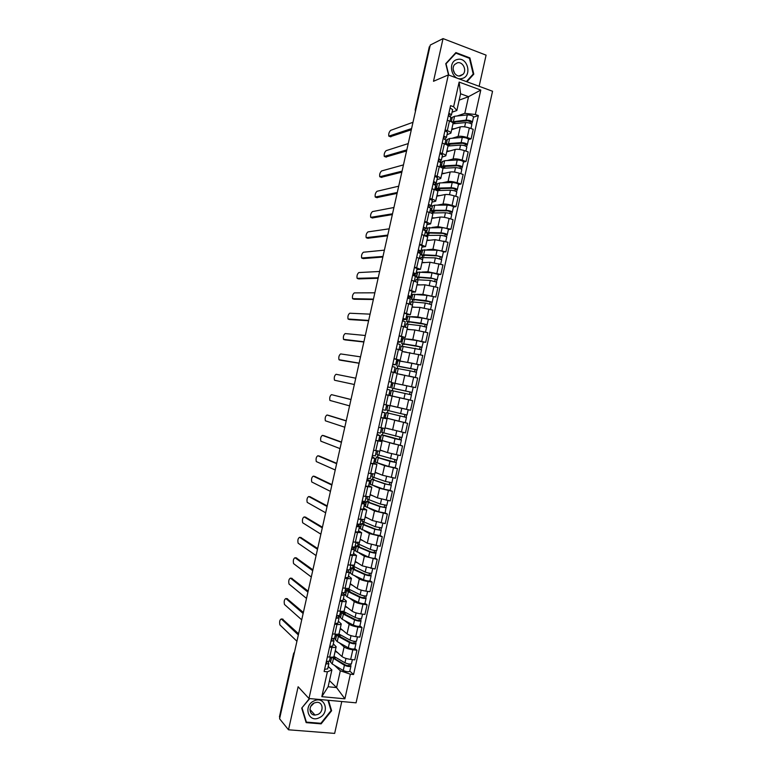 <?xml version="1.0" encoding="UTF-8"?>
<svg xmlns="http://www.w3.org/2000/svg" width="772" height="772" viewBox="0 0 772 772"><rect width="100%" height="100%" fill="white"/><g stroke="black" fill="none" stroke-linecap="round" stroke-linejoin="round"><path stroke-width="1.16" d="M479.132 86.29L486.09 55.14L443.041 38.6L430.265 45.046L279.589 718.78L288.506 729.791L334.652 733.4L341.774 701.516M308.974 698.515L356.066 702.829L492.555 91.25L448.339 74.923L308.974 698.515L298.127 686.762L288.506 729.791M443.041 38.6L433.497 81.282L448.339 74.923M429.29 46.822L415.519 110.975M279.86 717.574L279.454 716.812M335.309 650.584L341.967 656.528C343.839 657.898 346.744 658.863 350.671 659.413L354.782 659.857L356.925 650.246L352.823 649.783C348.896 649.213 345.991 648.268 344.119 646.926L339.342 642.806M333.282 643.829L336.167 646.743C335.945 647.438 334.508 647.66 331.854 647.399L329.683 657.107C332.346 657.358 333.784 657.126 334.015 656.403L336.148 646.82M329.683 657.107L327.386 656.856M354.859 648.499L356.925 650.246M331.854 647.399L329.567 647.139M335.617 639.583L334.411 638.541M340.298 628.273L347.033 633.841C348.925 635.134 351.829 636.07 355.747 636.649L359.858 637.141L362 627.53L357.899 627.018C353.981 626.43 351.077 625.503 349.185 624.249L344.322 620.37M332.529 633.88L334.816 634.15C337.47 634.43 338.898 634.237 339.111 633.58L341.253 623.998M359.906 625.889L362 627.53M338.339 621.209L341.263 623.921C341.06 624.558 339.632 624.731 336.988 624.432L334.701 624.152M340.577 617.378L338.705 615.882M345.277 605.972L352.1 611.163C354.01 612.379 356.915 613.286 360.833 613.894L364.924 614.425L367.076 604.814L362.985 604.264C359.067 603.646 356.162 602.749 354.242 601.571L349.291 597.933M337.663 610.893L339.941 611.192C342.585 611.501 344.013 611.356 344.206 610.768L346.348 601.176M364.953 603.289L367.076 604.814M343.395 598.589L346.367 601.108C346.174 601.678 344.756 601.803 342.112 601.484L339.834 601.176M345.538 595.173L343.395 593.6M350.256 583.671L357.166 588.496C359.086 589.625 362 590.512 365.909 591.14L370 591.709L372.143 582.107L368.061 581.519C364.152 580.872 361.238 580.004 359.308 578.904L354.252 575.507M342.787 587.926L345.074 588.245C347.709 588.582 349.118 588.486 349.301 587.955L351.443 578.363M370 580.689L372.143 582.107M348.442 575.98L351.453 578.305C351.279 578.807 349.87 578.884 347.236 578.537L344.959 578.209M350.498 572.978L349.079 572.033M355.236 561.379L362.232 565.828L375.067 569.003L377.209 559.401L364.365 556.245L359.202 553.08M347.921 564.959L354.396 565.152L356.539 555.56M375.047 558.098L377.209 559.401M353.055 547.57L354.213 547.744M353.489 553.379L356.548 555.512L350.092 555.251M355.448 550.793L354.232 550.05M360.215 539.097L367.289 543.17L380.133 546.306L382.275 536.704L369.431 533.587L364.123 530.663M353.055 542.002L359.491 542.359L361.634 532.757M380.085 535.517L382.275 536.704M358.536 530.789L361.643 532.719L355.216 532.294M360.408 528.608L359.173 527.932M365.195 516.815L372.345 520.521L385.199 523.619L387.341 514.017L374.488 510.939L369.016 508.237M358.179 519.054L364.577 519.566L366.729 509.964M385.132 512.946L387.341 514.017M363.583 508.198L366.729 509.925L360.35 509.346M365.359 506.432L364.114 505.824M370.174 494.543L377.402 497.872L390.265 500.932L392.408 491.339L379.544 488.3L373.851 485.81M363.303 496.106L369.672 496.782L371.815 487.18M390.169 490.374L392.408 491.339M368.63 485.617L371.824 487.151L365.474 486.408M373.976 480.03L374.082 479.528L371.438 479.209L370.299 484.333L369.055 483.716M375.144 472.271L382.458 475.234L395.322 478.254L397.464 468.662L384.601 465.661L378.579 463.364M368.427 473.168L374.758 474.008L376.9 464.397M395.206 467.813L397.464 468.662M373.677 463.036L376.91 464.377L370.599 463.47M375.269 462.1L373.995 461.617M380.113 450.018L387.515 452.604L400.388 455.586L402.53 445.994L383.028 440.86M373.552 450.24L379.843 451.244L381.995 441.623M400.214 445.241L402.53 445.994M378.714 440.465L381.995 441.603L375.723 440.542M383.916 435.514L381.358 434.819L380.22 439.943L378.927 439.519M386.926 428.306L405.445 432.918L407.587 423.326L383.867 417.43M378.676 427.321L384.929 428.479L387.081 418.858L380.847 417.623M404.962 422.612L407.587 423.326M383.935 417.121L384.485 417.237M383.761 417.903L387.081 418.849M390.053 405.512L410.511 410.26L412.644 400.678L385.961 394.704M383.8 404.403L390.014 405.725L392.166 396.094M391.645 382.613L415.568 387.612L417.7 378.029L399.925 374.343M388.914 381.493L391.703 382.333M391.587 382.854L392.909 383.105L391.597 382.806M412.287 386.975L415.568 387.612M395.09 382.97L397.242 373.349L391.086 371.795M400.417 361.093L420.624 364.963L422.757 355.381L403.283 351.771M396.576 360.543L397.937 360.736M394.029 358.584L400.176 360.225L396.74 359.791M396.538 361.074L397.792 361.248M418.173 364.606L420.624 364.963M400.176 360.215L402.328 350.604L396.2 348.896M406.207 338.927L412.769 339.545L425.671 342.324L427.813 332.742L414.902 329.982L407.056 329.403M401.508 338.483L416.928 340.548L423.268 342.102L421.232 349.6M399.153 335.685L405.252 337.489L401.778 337.248M423.278 342.092L425.671 342.324M405.261 337.47L407.404 327.868L401.315 326.006M411.544 316.655L417.816 316.954L430.728 319.685L432.86 310.112L419.949 307.391L412.026 307.179M406.429 316.423L421.975 317.958L430.728 319.685M404.267 312.795L410.328 314.764L406.815 314.715M410.337 314.735L412.48 305.143L406.429 303.116M416.735 294.364L422.853 294.364L435.775 297.066L437.917 287.493L424.986 284.81L416.986 284.964M411.36 294.364L412.74 294.364M409.372 289.915L415.404 292.038L411.843 292.183M412.75 294.315L427.012 295.367L435.775 297.066M415.413 291.999L417.555 282.427L411.544 280.236M421.85 272.062L427.9 271.783L440.831 274.446L442.964 264.873L430.033 262.229L421.946 262.76M416.282 272.323L417.681 272.255M414.487 267.035L420.479 269.322L416.88 269.669M438.351 274.543L440.831 274.446M420.489 269.274L422.631 259.71L416.648 257.356M426.926 249.761L432.938 249.211L445.878 251.826L448.011 242.263L435.07 239.658L426.906 240.555M421.203 250.282L422.612 250.157M419.601 244.164L425.555 246.606L421.908 247.146M420.248 252.232L419.418 251.99M443.379 252.039L445.878 251.826M425.565 246.558L427.698 237.004L421.763 234.485M431.973 227.45L437.985 226.64L450.925 229.226L453.058 219.663L449.13 218.457C445.328 217.376 442.327 216.922 440.117 217.096L431.866 218.36M426.134 228.242L427.553 228.058M424.706 221.294L430.631 223.899L426.935 224.642M448.407 229.545L450.925 229.226M430.641 223.851L432.774 214.298C432.822 213.767 431.587 213.101 429.058 212.3L426.868 211.625M437.01 205.159L443.022 204.078C445.241 203.866 448.243 204.3 452.045 205.391L455.972 206.626L458.105 197.063L454.177 195.818C450.385 194.708 447.374 194.283 445.154 194.534L436.817 196.175M430.226 206.365L432.484 205.96M429.811 198.443L432.002 199.128C434.53 199.948 435.755 200.643 435.697 201.202L431.963 202.139M453.425 207.05L455.972 206.626M435.707 201.145L437.84 191.61C437.907 191.012 436.682 190.298 434.163 189.468L431.973 188.773M442.028 182.858L448.059 181.526C450.298 181.227 453.309 181.642 457.092 182.761L461.009 184.025L463.152 174.472L459.234 173.189C455.451 172.06 452.431 171.654 450.192 171.982L441.777 173.989M434.607 184.498L437.425 183.871M434.916 175.591L437.106 176.296C439.625 177.145 440.841 177.888 440.764 178.515L436.991 179.644M458.443 184.566L461.009 184.025M440.783 178.448L442.906 168.914C442.993 168.257 441.777 167.495 439.268 166.636L437.077 165.922M447.046 160.566L453.096 158.984C455.345 158.598 458.365 158.984 462.148 160.132L466.056 161.445L468.189 151.891L464.281 150.569C460.508 149.401 457.487 149.035 455.219 149.44L446.727 151.814M440.6 162.255L442.356 161.792M440.021 152.74L442.202 153.474C444.711 154.352 445.927 155.133 445.83 155.828L442.009 157.15M463.461 162.091L466.056 161.445M445.849 155.751L447.982 146.236C448.078 145.512 446.872 144.711 444.363 143.814L442.182 143.081M452.054 138.275L458.124 136.441C460.401 135.978 463.422 136.345 467.195 137.512L471.094 138.863L473.226 129.31L469.337 127.949C465.564 126.762 462.534 126.415 460.257 126.907L451.688 129.648M445.811 140.166L447.287 139.722M445.126 129.908L447.306 130.651C449.806 131.558 451.002 132.398 450.896 133.151L447.036 134.675M468.479 139.626L471.094 138.863M450.916 133.064L453.039 123.559C453.154 122.777 451.958 121.918 449.458 121.001L447.287 120.249M329.49 680.634L336.573 687.582L340.327 670.8L334.353 665.242M330.648 661.797L329.509 660.736M328.225 666.458L331.883 669.922L328.119 686.762L336.573 687.582L344.881 698.814L321.827 696.672L327.376 671.814L331.883 669.922M459.157 100.157L468.546 96.674L460.585 93.779L456.85 110.502L453.618 106.748L450.549 105.658L324.124 671.486L327.376 671.814M453.618 106.748L459.128 82.083L480.792 90.054L475.34 114.488L464.821 113.33L468.546 96.674L480.792 90.054M340.327 670.8L350.372 674.197L353.557 674.525L478.341 115.559L475.34 114.488M350.372 674.197L344.881 698.814M309.427 698.554L301.707 708.127L306.156 722.631L321.133 723.856L331.622 710.742L328.476 700.301M466.896 81.774L473.786 74.151L469.887 57.9L455.895 52.583L445.753 63.671L448.522 74.981M450.723 118.164L452.218 117.653M457.053 115.993L464.821 113.33M456.85 110.502L452.054 112.201M349.812 671.119L353.557 674.525M473.497 117.161L478.341 115.559M348.056 588.862L347.854 589.76M353.045 566.542L352.804 567.623M358.025 544.231L357.745 545.486M363.004 521.93L362.686 523.358M367.993 499.629L367.636 501.24M372.972 477.347L372.577 479.123M377.942 455.055L377.508 457.005M382.922 432.783L382.449 434.906M387.901 410.511L387.39 412.808M392.861 388.306L392.33 390.671M390.13 395.573L410.328 400.079L411.486 394.878L391.269 390.458L390.13 395.573L408.446 399.664L391.172 395.872M397.792 366.217L397.3 368.408M402.723 344.138L402.28 346.155M407.655 322.069L407.249 323.912M412.586 299.999L412.209 301.669M417.517 277.939L417.179 279.435M422.438 255.889L422.149 257.211M427.37 233.839L427.109 234.987M432.291 211.798L432.069 212.773M437.193 189.844L437.039 190.559M321.827 696.672L328.119 686.762M460.585 93.779L459.128 82.083M330.86 709.941L331.622 710.742M320.612 723.277L321.133 723.856M469.193 58.209L469.887 57.9M472.734 74.575L473.786 74.151M329.383 661.093L326.344 661.546M282.436 619.096L298.6 633.802M326.903 663.38L325.9 663.505M326.932 663.235L326.392 661.546M328.206 661.691L328.843 663.717L325.784 664.045M327.646 668.861L324.607 669.334M298.339 634.941L281.336 618.961C279.744 619.704 279.271 621.682 279.918 624.905L296.93 641.262M334.141 658.352L334.488 656.779L333.572 657.435L334.874 658.844L345.924 665.271L350.932 666.101C349.706 666.844 347.535 666.564 344.418 665.252L343.25 670.492C346.367 671.814 348.539 672.094 349.764 671.331L350.922 666.149M334.488 656.779L333.948 656.576M331.719 657.213L344.418 665.252M330.599 662.058L332.221 663.988L343.25 670.492M334.971 658.902L335.347 657.213M349.243 664.026L348.838 665.84M334.006 656.441L344.968 662.781C348.085 664.084 350.256 664.374 351.482 663.64L352.389 659.597M335.154 651.279L337.731 652.745M351.038 663.978L350.671 665.638M330.271 657.319L331.42 658.371M334.43 657.04L335.193 657.126M334.479 638.261L331.468 638.618M287.049 598.696L303.367 612.476M332.008 640.528L331.014 640.625M332.037 640.393L331.439 638.753M333.195 638.782L333.948 640.876L330.908 641.117M332.751 646.019L329.721 646.405M303.135 613.518L285.91 598.541C284.308 599.323 283.835 601.292 284.472 604.466L301.717 619.839M339.583 615.438L336.582 615.699M291.652 578.296L308.134 591.149M337.113 617.677L336.129 617.754M337.132 617.561L336.505 616.056M338.155 615.882L339.043 618.034L336.032 618.198M337.846 623.187L334.845 623.486M307.922 592.095L290.475 578.131C288.882 578.942 288.39 580.911 289.017 584.037L306.513 598.416M319.212 717.748C330.31 713.029 325.012 695.418 314.088 700.889C302.865 705.598 308.317 723.345 319.212 717.748M317.823 714.457C323.95 711.929 323.246 701.98 316.954 702.327L314.32 702.925C308.26 705.396 308.819 715.248 315.005 715.075L317.823 714.457M310.73 706.419L314.117 703.031M301.91 707.866L309.726 698.583M327.946 700.252L331.063 710.597L320.901 723.296L306.387 722.109L302.084 708.059M305.78 721.405L306.387 722.109M462.023 78.493C472.493 76.409 467.736 56.559 457.41 59.463C446.824 61.509 451.726 81.543 462.023 78.493M460.498 75.83L463.007 74.344C467.205 70.281 462.775 61.21 457.352 62.831L454.766 64.394C450.626 68.515 455.142 77.489 460.498 75.83M454.669 73.465L453.174 69.519M445.83 63.999L455.885 53.152L469.444 58.305L473.217 74.044L466.394 81.591M454.988 53.567L455.885 53.152M448.802 75.087L446.062 63.893M339.12 636.032L339.448 634.603L338.541 635.182L339.863 636.504L350.98 642.603L355.988 643.462C354.782 644.128 352.611 643.829 349.484 642.565L348.317 647.804C351.443 649.078 353.615 649.368 354.821 648.692L355.979 643.51M339.448 634.603L338.223 634.159M337.103 634.275L336.688 634.777L338.368 636.456L349.484 642.565M335.559 639.814L337.219 641.619L348.317 647.804M339.96 636.562L340.259 635.231L338.773 633.976M354.309 641.32L353.894 643.182M338.802 633.957L350.034 640.094C353.171 641.349 355.332 641.648 356.539 641.001L357.465 636.852M340.153 628.91L342.768 630.319M356.104 641.31L355.718 643.037M335.154 635.452L336.322 636.437M339.333 635.115L340.259 635.231M340.539 611.376L343.704 612.186M344.109 613.73L344.399 612.428L343.511 612.939L344.852 614.174L356.046 619.955L361.035 620.833C359.848 621.412 357.687 621.093 354.551 619.887L353.383 625.117C356.519 626.343 358.681 626.652 359.877 626.053L361.035 620.871M344.399 612.428L342.797 611.878L341.658 612.534L343.366 614.107L354.551 619.887M340.529 617.581L342.208 619.26L353.383 625.117M344.949 614.222L345.152 613.315L344.341 612.678M359.385 618.613L358.951 620.534M343.241 611.289L355.101 617.417C358.237 618.623 360.408 618.941 361.585 618.372L362.541 614.116M345.152 606.551L347.815 607.902M361.161 618.642L360.765 620.437M340.037 613.586L341.214 614.512M344.225 613.2L345.152 613.315M341.62 612.688L340.452 611.762M344.679 592.616L341.707 592.78M296.265 557.905L312.901 569.832M342.218 594.836L341.234 594.884M342.237 594.739L341.581 593.359M343.086 592.973L344.148 595.202L341.147 595.28M342.951 600.365L339.969 600.568M312.708 570.682L295.039 557.722C293.447 558.571 292.955 560.53 293.572 563.608L311.299 576.993M349.774 569.804L346.821 569.881M300.868 537.515L317.668 548.525M347.313 572.004L346.348 572.023M347.332 571.917L346.647 570.672M347.96 570.054L349.243 572.38L346.261 572.37M348.047 577.553L345.084 577.659M317.504 549.268L299.613 537.322C298.011 538.2 297.51 540.159 298.117 543.189L316.086 555.579M354.869 546.991L351.935 546.981M305.471 517.134L322.435 527.218M352.418 549.182L351.453 549.172M352.437 549.104L351.714 547.995M352.765 547.116L354.348 549.558L351.385 549.471M353.142 554.74L350.198 554.759M322.291 527.865L304.178 516.922C302.576 517.838 302.074 519.788 302.663 522.769L320.872 534.176M345.412 589.557L347.275 589.818M349.089 591.429L349.349 590.262L348.481 590.705L349.841 591.844L361.103 597.306L366.092 598.213C364.924 598.705 362.763 598.377 359.607 597.21L358.44 602.44C361.595 603.617 363.757 603.945 364.924 603.434L366.082 598.242M349.349 590.262L347.747 589.731L346.628 590.3L348.355 591.748L359.607 597.21M345.499 595.347L347.207 596.91L358.44 602.44M349.938 591.892L349.224 590.821M364.452 595.916L364.008 597.895M347.497 588.447L360.157 594.739C363.313 595.897 365.474 596.235 366.642 595.743L367.617 591.381M350.141 584.201L352.862 585.494M366.227 595.974L365.803 597.846M344.92 591.728L346.117 592.597M349.118 591.284L350.044 591.41M346.522 590.763L345.335 589.904M350.285 567.748L351.636 567.951M354.068 569.138L354.3 568.105L353.441 568.481L354.821 569.524L366.16 574.658L371.139 575.594C369.991 576.008 367.839 575.651 364.673 574.542L363.506 579.772C366.661 580.901 368.823 581.239 369.971 580.805L371.139 575.622M354.3 568.105L352.688 567.584L351.588 568.067L353.354 569.408L364.673 574.542M350.459 573.133L352.196 574.561L363.506 579.772M354.927 569.572L354.107 568.964M369.518 573.22L369.064 575.265M352.148 565.577L365.224 572.071C368.389 573.181 370.541 573.528 371.689 573.123L372.693 568.655M355.13 561.852L357.928 563.087M371.284 573.326L370.849 575.256M350.806 565.384L349.803 569.89L351.009 570.682M351.414 568.848L350.208 568.057M354.145 547.251L355.902 548.767M355.149 545.939L356.49 546.151M359.048 546.846L359.25 545.949L358.411 546.258L359.81 547.213L371.207 552.028L375.887 552.675L375.028 558.195C373.889 558.542 371.737 558.185 368.562 557.114L355.429 550.909M359.25 545.949L356.558 545.843L358.343 547.068L369.73 551.883C372.905 552.945 375.057 553.312 376.186 552.974M374.584 550.542L374.111 552.636M357.108 543.363L370.28 549.413C373.455 550.475 375.607 550.841 376.736 550.513L377.759 545.929M360.128 539.512L362.994 540.699M376.34 550.677L375.887 552.675M356.307 546.943L355.091 546.209M359.964 524.198L357.06 524.091M310.083 496.763L327.193 505.921M357.513 526.359L356.558 526.321M357.532 526.292L356.78 525.317M357.455 524.159L359.443 526.745L356.5 526.581M358.237 531.937L355.313 531.86M327.077 506.471L308.732 496.531C307.14 497.486 306.629 499.426 307.198 502.369L325.659 512.782M359.25 524.391L358.922 525.848L360.794 526.871M360.022 524.14L361.354 524.362M364.027 524.574L364.191 523.802L363.371 524.043L364.789 524.902L376.263 529.399L381.233 530.374L374.796 529.225L373.629 534.456L380.075 535.585L381.233 530.393M364.191 523.802L361.518 523.628L363.332 524.728L374.796 529.225M360.389 528.704L373.629 534.456M379.65 527.865L379.168 530.007M362.068 521.158L375.346 526.755L381.783 527.913L382.835 523.213M365.117 517.182L368.099 518.321M381.397 528.038L380.934 530.103M361.2 525.047L359.916 524.342M365.06 501.404L362.164 501.202M314.687 476.392L331.96 484.623M362.608 503.547L361.663 503.479M362.618 503.489L361.846 502.649M362.136 501.356L364.538 503.942L361.614 503.691M363.332 509.144L360.428 508.98M331.854 485.077L313.297 476.141C311.705 477.135 311.184 479.074 311.743 481.969L330.445 491.388M366.092 503.151L364.201 502.225L363.959 503.305M364.201 502.225L366.217 502.582M368.997 502.292L369.141 501.665L368.331 501.829L369.778 502.601L381.31 506.779L385.971 507.542L385.122 512.984L378.685 511.807L365.349 506.5M369.141 501.665L366.478 501.414L368.321 502.408L379.853 506.577L386.28 507.773M384.707 505.187L384.215 507.397M367.028 498.953L380.403 504.116L386.83 505.313L387.901 500.507M370.097 494.852L373.233 495.952M386.444 505.399L385.971 507.542M364.442 504.357L365.687 504.975M370.155 478.611L367.279 478.322M319.29 456.03L336.717 463.345M367.704 480.744L366.758 480.647M367.713 480.695L366.903 479.991M367.134 478.968L369.634 481.149L366.719 480.811M368.418 486.35L365.542 486.09M336.64 463.692L317.861 455.76C316.259 456.783 315.738 458.722 316.288 461.569L335.231 469.994M370.985 481.255L369.035 480.609M369.074 480.435L371.081 480.811M374.082 479.528L373.291 479.624L374.758 480.309L386.367 484.16L391.327 485.183L390.159 490.394L383.742 489.158L370.299 484.333M371.438 479.209L384.91 483.938L391.327 485.183M389.773 482.529L389.262 484.787M371.988 476.758L385.46 481.467L391.877 482.722L392.977 477.81M375.086 472.532L378.454 473.612M391.5 482.77L391.008 484.98M369.315 482.539L370.579 483.079M375.24 455.827L372.393 455.451M323.893 435.678L341.475 442.057M372.799 457.941L371.863 457.815M372.808 457.912L371.969 457.342M372.133 456.59L374.719 458.356L371.834 457.941M373.513 463.567L370.656 463.219M341.417 442.308L322.416 435.379C320.824 436.441 320.293 438.371 320.824 441.179L340.008 448.609M374.623 458.78L375.945 459.041M378.946 457.767L396.374 462.592L389.957 461.299L388.789 466.529L395.206 467.803L396.364 462.602M379.033 457.4L376.398 457.014L378.29 457.767L389.957 461.299M375.26 462.11L388.789 466.529M394.83 459.871L394.309 462.187M380.905 450.288L380.2 450.047M376.948 454.573L396.914 460.131L398.043 455.113M380.075 450.221L383.858 451.321M396.547 460.151L396.046 462.428M374.198 460.71L375.472 461.193M375.877 459.369L374.603 458.896M380.326 433.053L377.498 432.581M328.496 415.326L346.232 420.779M377.913 435.147L376.958 434.993M377.894 435.128L377.025 434.694M377.132 434.211L379.814 435.562L376.939 435.07M379.814 435.572L378.637 440.822L375.761 440.349M346.203 420.933L326.981 415.008C325.379 416.108 324.848 418.038 325.369 420.798L344.795 427.234M386.241 404.933L384.446 404.538M385.411 410.289L382.603 409.72M350.98 399.568L331.535 394.646L350.99 399.51M382.98 412.364L384.9 412.788L382.13 411.843M383.008 412.364L382.092 412.045M383.684 418.019L380.876 417.488M331.535 394.646C329.943 395.775 329.393 397.705 329.905 400.427L349.571 405.869M387.698 386.946L388.644 387.11L387.708 386.888M387.669 387.042L390.545 387.534L387.718 386.868M391.674 382.275L388.895 381.6M354.348 384.514L334.749 380.287L354.348 384.504M385.981 394.637L388.818 395.274L385.981 394.637M389.947 390.005L387.158 389.358M355.757 378.203L336.09 374.285C334.498 375.443 333.948 377.373 334.44 380.056L334.749 380.287M392.755 364.326L393.73 364.345L392.803 364.085M392.668 364.693L395.631 364.77L392.823 364.027M396.76 359.52L394 358.748M359.105 363.255L340.828 360.283M395.032 367.25L392.263 366.517M391.153 382.005L393.315 372.316L391.086 371.786M360.534 356.847L340.645 353.923C339.053 355.13 338.493 357.05 338.976 359.694L359.125 363.139M397.802 341.697L398.815 341.581L397.898 341.292M397.667 342.343L400.716 342.006L397.918 341.185M401.836 336.775L399.095 335.916M363.853 341.996L345.335 339.931M400.108 344.505L397.368 343.675M365.31 335.492L345.2 333.572C343.608 334.807 343.048 336.727 343.511 339.342L363.901 341.784M402.859 319.087L403.901 318.836L402.984 318.498M402.656 320.004L405.802 319.261L403.023 318.353M406.921 314.04L404.2 313.085M368.611 320.747L349.841 319.589M405.194 321.76L402.463 320.843M370.087 314.146L349.755 313.229C348.162 314.503 347.593 316.423 348.047 318.99L368.678 320.438M379.486 437.01L380.808 437.28M383.973 435.273L401.411 440.011L395.013 438.679L393.845 443.9L400.243 445.222L401.411 440.021M381.358 434.819L395.013 438.679M380.22 439.943L393.845 443.9M399.886 437.213L399.356 439.586M381.899 432.388L401.961 437.55L403.1 432.426M385.054 427.91L389.831 429.164M401.594 437.541L401.073 439.876M379.071 438.901L380.355 439.316M381.445 428.277L382.738 428.663M380.76 437.492L379.477 437.077M384.35 415.24L385.672 415.519M388.885 413.261L406.448 417.44L405.29 422.651L398.902 421.271L385.17 417.758L386.318 412.634L406.448 417.44M388.914 413.165L386.318 412.634M404.943 414.574L404.403 416.996M405.551 409.17L399.867 407.886M399.761 397.792L397.619 407.365L390.043 405.57L407.288 409.556M390.593 405.647L390.053 405.522L390.574 405.705M387.949 405.31L386.859 410.221L400.62 413.589L406.998 414.979L408.166 409.778M406.651 414.931L406.111 417.343M383.945 417.092L385.238 417.449M386.318 406.468L387.621 406.796M385.653 415.625L384.35 415.268M391.182 384.688L392.494 384.987M410.328 400.079L391.182 395.824M394.395 388.596L410.154 391.993L409.45 394.395M394.386 388.644L412.036 392.417L411.138 394.791M391.809 388.036L392.958 382.922L406.834 385.759L413.203 387.206L412.036 392.417M391.182 384.668L392.504 384.929M390.535 393.759L389.213 393.469M409.99 391.954L411.688 392.35M396.036 362.937L397.348 363.245M395.216 372.779L396.229 368.283L410.164 370.83L416.523 372.316L415.375 377.479M397.155 373.735L402.916 374.854M409.72 376.186L414.825 377.354M399.365 366.362L415.191 369.441L414.496 371.766M399.327 366.536L417.073 369.856L416.185 372.191M396.76 365.87L397.908 360.746L411.881 363.149L418.241 364.654L417.073 369.846M396.055 362.869L397.387 363.072M395.418 371.901L394.087 371.67M415.037 369.373L416.716 369.827M400.9 341.185L402.202 341.504M401.17 346.136L421.56 349.764L420.431 354.811M402.135 351.453L406.294 352.148M404.335 344.129L420.229 346.879L419.553 349.137M404.258 344.437L401.72 343.704L403.737 343.868L415.761 345.76L422.11 347.303M402.675 339.4L401.324 339.275M400.919 341.089L402.27 341.224M420.074 346.802L421.744 347.303M405.425 319.357L407.056 319.782M406.12 323.979L420.257 325.63L426.598 327.212L425.488 332.153M407.114 329.171L410.743 329.673M409.295 321.905L425.266 324.337L424.6 326.517M409.199 322.349L406.67 321.538L408.706 321.586L420.808 323.169L427.148 324.751L426.269 327.019M407.558 317.553L406.188 317.485M405.676 319.299L407.153 319.376M425.111 324.24L426.771 324.79M407.905 296.477L408.986 296.081L408.079 295.724M407.645 297.664L410.878 296.506L408.127 295.522M411.997 291.305L409.295 290.262M373.358 299.507L354.348 299.247M410.27 299.025L407.568 298.011M374.854 292.81L354.309 292.887C352.717 294.19 352.138 296.11 352.582 298.648L373.445 299.102M410.096 296.805L409.942 297.519L411.91 298.05M411.071 301.833L425.304 303.039L431.625 304.67L430.554 309.504M412.084 306.899L415.461 307.275M414.255 299.69L414.13 300.269L413.464 299.797L415.085 299.748L430.293 301.794L429.647 303.907M414.13 300.269L411.621 299.382L413.686 299.324L425.854 300.578L432.175 302.219L431.316 304.438M412.431 295.715L411.061 295.715M409.942 297.519L412.026 297.538M430.149 301.688L431.799 302.277M412.962 273.877L414.062 273.346L413.165 272.95M412.846 275.237L415.963 273.77L413.223 272.709M417.073 268.579L414.4 267.44M378.106 278.267L358.845 278.904M415.346 276.299L412.663 275.189M379.631 271.474L358.855 272.555C357.262 273.896 356.683 275.816 357.108 278.316L378.222 277.766M415.153 274.166L414.796 275.787L416.764 276.337M416.012 279.696L430.342 280.458L436.662 282.137L435.611 286.856M417.063 284.627L420.286 284.907M419.225 277.476L419.061 278.19L418.414 277.65L420.055 277.515L432.301 278.451L435.331 279.261L434.704 281.298M419.061 278.19L416.562 277.235L418.656 277.052L430.892 277.997L437.213 279.676L436.354 281.867M417.691 272.178L432.059 272.786L438.371 274.485L437.213 279.657M417.314 273.886L415.606 273.954M414.796 275.787L416.909 275.7M435.186 279.136L436.817 279.782M418.009 251.286L419.148 250.61L418.25 250.176M418.424 252.56L421.039 251.035L418.318 249.887M422.149 245.853L419.495 244.627M382.854 257.037L363.351 258.572M420.431 253.573L417.768 252.376M384.398 250.147L363.409 252.222C361.817 253.602 361.228 255.522 361.643 257.983L382.989 256.429M420.325 254.249L421.618 254.625M422.188 252.058L420.055 252.241L419.872 253.052M420.962 257.558L435.389 257.877L441.69 259.604L440.658 264.217M422.033 262.364L425.16 262.548M424.185 255.271L423.992 256.121L423.355 255.513L425.025 255.281L437.338 255.908L440.358 256.738L439.75 258.697M423.992 256.121L421.512 255.098L423.625 254.799L435.939 255.416L442.24 257.153L441.391 259.305M422.641 250.041L437.097 250.205C440.416 250.61 442.51 251.19 443.398 251.952L442.24 257.124M420.373 253.998L421.782 253.872M440.214 256.593L441.845 257.288M423.056 228.695L424.224 227.885L423.336 227.412M423.857 229.853L426.115 228.309L423.413 227.084M427.225 223.137L424.59 221.825M387.602 235.807L367.848 238.249M425.497 230.857L422.863 229.573M389.165 228.821L367.954 231.899C366.362 233.308 365.774 235.228 366.169 237.66L387.766 235.103M425.169 232.526L426.462 232.912M425.903 235.431L440.426 235.306C443.746 235.672 445.849 236.271 446.718 237.091L445.714 241.588M427.003 240.111L430.072 240.208M429.135 233.076L428.923 234.051L428.306 233.376L429.985 233.057L442.366 233.366L445.386 234.215L444.788 236.107M428.923 234.051L426.453 232.961L428.605 232.546L440.976 232.845C444.296 233.212 446.399 233.8 447.268 234.63L446.428 236.743M427.582 227.923L442.144 227.643C445.463 227.991 447.557 228.589 448.426 229.438L447.268 234.601M427.061 230.239L425.314 230.471M425.237 232.237L426.655 232.054M445.251 234.051L446.863 234.794M428.103 206.114L429.3 205.169L428.421 204.657M429.203 207.157L431.191 205.593L428.508 204.281M432.301 200.43L429.686 199.022M392.35 214.587L372.355 217.926M430.573 208.15L427.958 206.771M393.932 207.504L372.5 211.576C370.907 213.024 370.309 214.944 370.705 217.347L392.533 213.786M430.023 210.814L431.548 211.287M431.075 213.014L445.463 212.744C448.802 213.062 450.896 213.67 451.745 214.568L450.761 218.958M431.973 217.858L434.993 217.887M433.999 211.316L434.993 211.152L434.105 210.881L433.845 211.991L433.246 211.248L434.954 210.833L447.403 210.824L450.414 211.702L449.835 213.516M433.845 211.991L432.175 211.789L431.403 210.833L433.575 210.302L446.013 210.283C449.352 210.592 451.446 211.21 452.295 212.117L451.466 214.191M432.523 205.796L434.713 205.169L447.181 205.082C450.51 205.381 452.604 205.989 453.453 206.925L452.295 212.088M431.934 208.421L430.506 208.672M430.1 210.486L431.529 210.245M450.279 211.518L451.881 212.31M433.14 183.533L434.375 182.453L433.507 181.912M434.482 184.44L436.267 182.877L433.603 181.488M437.367 177.734L434.781 176.228M397.097 193.376L376.861 197.603M435.649 185.444L433.044 183.977M398.699 186.187L377.045 191.263C375.453 192.739 374.854 194.669 375.231 197.034L397.3 192.479M434.877 189.111L437.666 189.815M436.904 190.578L450.501 190.182C453.849 190.452 455.934 191.08 456.773 192.064L455.818 196.339M436.942 195.615L439.934 195.567M439.056 188.696L438.776 189.941L438.187 189.121L439.915 188.619L452.431 188.291L455.441 189.198L454.872 190.935M438.863 189.565L440.021 188.619M438.776 189.941L437.097 189.748L436.344 188.706L438.535 188.069L451.051 187.731C454.399 187.992 456.484 188.619 457.313 189.613L456.493 191.649M437.463 183.688L439.683 182.935L452.218 182.52C455.557 182.771 457.651 183.408 458.481 184.411L457.323 189.574M436.807 186.612L435.36 186.93M438.969 189.072L439.857 189.352M434.954 188.735L436.402 188.436M455.306 188.995L456.899 189.835M438.187 160.962L439.442 159.746L438.592 159.167M439.722 161.734L441.343 160.171L438.689 158.704M442.443 155.037L439.866 153.445M401.836 172.166L381.358 177.29M440.715 162.747L438.139 161.184M403.466 164.89L381.59 170.95C379.998 172.465 379.39 174.395 379.756 176.73L402.058 171.162M442.626 168.277L455.538 167.64C458.896 167.852 460.98 168.489 461.791 169.56L460.865 173.719M441.912 173.382L444.884 173.256M444.006 166.511L443.697 167.891L443.128 167.003L444.875 166.414L457.458 165.768L460.459 166.694L459.919 168.364M443.717 167.823L444.72 167.572L444.981 166.405M442.462 168.132L443.514 167.871M443.697 167.891L442.018 167.717L441.285 166.588L443.504 165.835L456.088 165.179C459.446 165.391 461.531 166.028 462.341 167.109L461.531 169.116M442.404 161.58L444.653 160.701L457.246 159.978C460.604 160.171 462.689 160.817 463.499 161.917L462.351 167.07M441.68 164.812L440.214 165.189M443.842 167.273L444.72 167.572M440.088 166.926L441.275 166.627L442.424 161.483M460.334 166.482L461.917 167.37M445.791 140.06L443.224 138.4L444.518 137.049L443.668 136.432M444.933 139.037L446.409 137.474L443.784 135.92M447.509 132.35L444.962 130.671M406.583 150.965L385.865 156.986M408.234 143.582L386.135 150.646C384.543 152.2 383.925 154.13 384.282 156.436L406.825 149.864M447.992 146.024L460.575 145.088C463.933 145.261 466.018 145.918 466.819 147.066L465.912 151.119M446.882 151.148L449.835 150.945M448.957 144.345L448.628 145.85L448.069 144.895L449.835 144.21L462.486 143.254L465.487 144.2L464.956 145.792M449.034 145.947L449.941 144.21M448.628 145.85L447.895 145.783M446.206 144.557L448.464 143.611L461.125 142.637C464.483 142.801 466.568 143.457 467.369 144.615L466.558 146.583M447.335 139.481L449.613 138.477L462.283 137.435C465.651 137.58 467.736 138.246 468.527 139.423L467.378 144.567M446.554 143.013L445.077 143.457M448.706 145.483L449.593 145.783M465.362 143.968L466.935 144.904M448.435 115.665L449.584 114.352L448.744 113.706M450.115 116.331L451.485 114.777L448.87 113.146M452.575 109.663L450.047 107.897M411.322 129.764L390.362 136.683M450.858 117.373L448.32 115.626M412.991 122.294L390.68 130.352C389.088 131.935 388.461 133.865 388.808 136.142L411.592 128.567M452.99 123.8L465.603 122.555C468.98 122.671 471.055 123.346 471.837 124.572L470.959 128.519M451.842 128.924L454.785 128.654M453.473 123.752L453 122.796L454.795 122.015L467.514 120.741L470.505 121.715L469.994 123.23M454.534 123.645L454.862 122.198L455.654 121.928M453.917 122.169L453.56 123.742M451.552 121.908L466.153 120.094C469.53 120.21 471.605 120.886 472.387 122.121L471.586 124.051M452.276 117.383L454.583 116.263L467.321 114.893C470.698 114.999 472.773 115.675 473.545 116.929L472.396 122.072M451.417 121.223L450.665 121.474M470.389 121.465L471.953 122.449M460.257 126.907L458.124 136.441M455.219 149.44L453.096 158.984M450.192 171.982L448.059 181.526M445.154 194.534L443.022 204.078M440.117 217.096L437.985 226.64M435.07 239.658L432.938 249.211M430.033 262.229L427.9 271.783M424.986 284.81L422.853 294.364M419.949 307.391L417.816 316.954M414.902 329.982L412.769 339.545M409.855 352.582L407.722 362.145M404.808 375.182L402.666 384.745M394.704 420.412L392.572 429.985M389.657 443.031L387.515 452.604M384.601 465.661L382.458 475.234M379.544 488.3L377.402 497.872M374.488 510.939L372.345 520.521M369.431 533.587L367.289 543.17M364.365 556.245L362.232 565.828M359.308 578.904L357.166 588.496M354.242 601.571L352.1 611.163M349.185 624.249L347.033 633.841M344.119 646.926L341.967 656.528M444.363 143.814L442.202 153.474M439.268 166.636L437.106 176.296M434.163 189.468L432.002 199.128M429.058 212.3L426.906 221.96M423.963 235.142L421.802 244.801M418.858 257.983L416.697 267.652M413.753 280.844L411.592 290.513M408.639 303.695L406.477 313.374M403.534 326.566L401.372 336.245M398.42 349.436L396.258 359.115M388.2 395.206L386.039 404.895M383.086 418.096L380.924 427.784M377.971 440.995L375.8 450.694M372.847 463.904L370.685 473.603M367.733 486.823L365.561 496.512M362.608 509.742L360.447 519.44M357.484 532.661L355.323 542.369M352.37 555.599L350.198 565.297M347.236 578.537L345.074 588.245M342.112 601.484L339.941 611.192M336.988 624.432L334.816 634.15M449.458 121.001L447.306 130.651M464.281 150.569L462.148 160.132M459.234 173.189L457.092 182.761M454.177 195.818L452.045 205.391M449.13 218.457L446.988 228.03M444.074 241.096L441.931 250.678M439.017 263.744L436.875 273.327M433.951 286.402L431.818 295.985M428.894 309.061L426.752 318.653M423.838 331.738L421.695 341.33M418.771 354.406L416.629 364.008M413.705 377.093L411.563 386.685M408.639 399.78L406.497 409.382M403.573 422.477L401.43 432.079M398.506 445.174L396.364 454.785M393.43 467.88L391.288 477.492M388.364 490.596L386.212 500.208M383.288 513.322L381.146 522.933M378.212 536.048L376.07 545.659M373.137 558.783L370.994 568.395M368.061 581.519L365.909 591.14M362.985 604.264L360.833 613.894M357.899 627.018L355.747 636.649M352.823 649.783L350.671 659.413M469.337 127.949L467.195 137.512M294.431 652.408L279.58 717.227M294.064 654.058L293.63 653.421M415.896 109.325L415.23 109.701L415.404 111.506M281.336 618.961L282.957 619.163M333.379 658.825L332.221 663.988M345.943 658.41L344.968 662.781M285.91 598.541L287.522 598.754M290.475 578.131L292.086 578.353M338.368 636.456L337.219 641.619M351.028 635.645L350.034 640.094M343.366 614.107L342.208 619.26M344.051 611.009L343.907 611.665M356.114 612.881L355.101 617.417M295.039 557.722L296.651 557.963M299.613 537.322L301.215 537.573M304.178 516.922L305.78 517.182M348.355 591.748L347.207 596.91M349.156 588.177L348.905 589.316M361.19 590.126L360.157 594.739M353.354 569.408L352.196 574.561M354.261 565.345L353.894 566.966M366.275 567.381L365.224 572.071M358.343 547.068L357.185 552.221M369.73 551.883L368.562 557.114M359.356 542.523L358.883 544.627M371.351 544.636L370.28 549.413M308.732 496.531L310.334 496.811M363.332 524.728L362.174 529.881M364.452 519.701L363.873 522.297M376.427 521.901L375.346 526.755M313.297 476.141L314.899 476.43M368.321 502.408L367.163 507.561M379.853 506.577L378.685 511.807M369.547 496.888L368.862 499.976M381.503 499.175L380.403 504.116M317.861 455.76L319.454 456.069M373.301 480.087L372.152 485.231M384.91 483.938L383.742 489.158M374.642 474.085L373.851 477.656M386.579 476.459L385.46 481.467M322.416 435.379L324.008 435.697M378.29 457.767L377.141 462.92M379.737 451.292L378.83 455.335M391.645 453.743L390.507 458.838M326.981 415.008L328.563 415.346M339.304 359.926L340.886 360.292M343.858 339.574L345.431 339.96M348.413 319.222L349.986 319.627M383.269 435.466L382.121 440.609M384.832 428.499L383.819 433.034M396.721 431.027L395.563 436.209M388.258 413.165L387.1 418.308M400.06 416.05L398.902 421.271M389.918 405.715L388.798 410.733M401.778 408.369L400.62 413.589M393.238 390.864L392.089 396.007M405.117 393.44L403.949 398.651M394.926 383.288L393.778 388.432M406.834 385.759L405.667 390.97M398.217 368.572L397.155 373.301M410.164 370.83L409.006 376.032M399.906 361.007L398.757 366.15M411.881 363.149L410.714 368.36M403.187 346.29L402.241 350.527M415.211 348.22L414.072 353.344M404.885 338.725L403.737 343.868M416.928 340.548L415.761 345.76M408.166 324.018L407.327 327.762M420.257 325.63L419.128 330.667M409.855 316.452L408.706 321.586M421.975 317.958L420.808 323.169M352.968 298.889L354.531 299.295M413.145 301.746L412.412 305.008M425.304 303.039L424.195 307.999M414.834 294.18L413.686 299.324M427.012 295.367L425.854 300.578M357.513 278.547L359.086 278.972M418.115 279.483L417.498 282.262M430.342 280.458L429.261 285.331M419.804 271.918L418.656 277.052M432.059 272.786L430.892 277.997M362.068 258.215L363.631 258.649M423.085 257.221L422.573 259.517M435.389 257.877L434.318 262.663M424.774 249.665L423.625 254.799M437.097 250.205L435.939 255.416M366.613 237.892L368.176 238.336M428.055 234.977L427.659 236.782M440.426 235.306L439.374 240.015M429.743 227.412L428.605 232.546M442.144 227.643L440.976 232.845M371.158 217.569L372.722 218.032M433.024 212.725L432.735 214.056M445.463 212.744L444.431 217.366M434.713 205.169L433.575 210.302M447.181 205.082L446.013 210.283M375.703 197.256L377.257 197.728M437.994 190.491L437.811 191.331M450.501 190.182L449.487 194.727M439.683 182.935L438.535 188.069M452.218 182.52L451.051 187.731M380.249 176.942L381.802 177.435M455.538 167.64L454.544 172.088M444.653 160.701L443.504 165.835M457.246 159.978L456.088 165.179M384.794 156.639L386.347 157.141M460.575 145.088L459.601 149.459M449.613 138.477L448.464 143.611M462.283 137.435L461.125 142.637M389.339 136.335L390.883 136.856M465.603 122.555L464.647 126.84M454.583 116.263L453.434 121.387M467.321 114.893L466.153 120.094M415.23 109.701L429.309 46.783M279.445 716.86L293.621 653.459L294.537 651.944M329.393 661.228L330.3 657.165M327.666 668.996L328.833 663.766M331.68 657.213L330.57 662.164M334.498 638.386L335.434 634.217M332.771 646.145L333.938 640.924M339.603 615.554L340.558 611.26M337.866 623.313L339.033 618.073M309.929 709.449L315.005 715.075M459.108 75.974L463.007 74.344M336.688 634.777L335.54 639.911M341.658 612.534L340.51 617.668M344.708 592.722L345.682 588.322M342.971 600.471L344.138 595.241M348.066 577.649L349.243 572.409M354.898 547.078L355.931 542.455M353.171 554.827L354.338 549.587M346.628 590.3L345.48 595.434M351.588 568.067L350.449 573.2M356.558 545.843L355.409 550.976M357.282 542.61L357.098 543.42M359.993 524.265L361.055 519.537M358.266 532.014L359.434 526.774M361.518 523.628L360.379 528.752M362.396 519.71L362.058 521.206M365.088 501.462L366.169 496.618M363.361 509.211L364.529 503.962M366.478 501.414L365.339 506.538M367.511 496.821L367.018 499.002M370.184 478.659L371.293 473.709M368.456 486.408L369.624 481.159M372.625 473.931L371.979 476.797M375.279 455.866L376.408 450.809M373.552 463.615L374.719 458.365M376.398 457.014L375.26 462.138M377.73 451.051L376.939 454.592M380.364 433.082L381.522 427.91M385.46 410.308L386.627 405.049M383.732 418.048L384.9 412.788M390.545 387.534L391.722 382.275M388.818 395.274L389.985 390.014M395.631 364.76L396.808 359.511M393.913 372.461L395.071 367.25M400.716 341.996L401.884 336.756M399.018 349.591L400.157 344.486M405.802 319.241L406.969 314.011M404.132 326.72L405.242 321.731M382.844 428.17L381.899 432.407M401.179 346.117L400.33 349.928M402.859 338.59L401.72 343.704M406.13 323.95L405.425 327.077M407.809 316.423L406.67 321.538M428.306 319.55L427.148 324.742M410.887 296.496L412.055 291.266M409.237 303.859L410.328 298.986M411.08 301.804L410.53 304.245M412.759 294.277L411.621 299.382M433.343 297.017L432.185 302.199M415.963 273.751L417.131 268.521M414.342 281.008L415.404 276.251M416.021 279.647L415.635 281.413M417.71 272.13L416.562 277.235M421.049 251.016L422.207 245.795M419.447 258.157L420.489 253.515M420.972 257.51L420.73 258.581M422.651 249.983L421.512 255.098M426.125 228.28L427.283 223.069M424.552 235.325L425.565 230.789M427.601 227.856L426.453 232.961M431.201 205.555L432.359 200.353M429.647 212.483L430.641 208.064M432.542 205.728L431.403 210.833M436.276 182.839L437.435 177.637M434.752 189.661L435.717 185.357M437.483 183.601L436.344 188.706M441.352 160.132L442.51 154.931M439.847 166.839L440.783 162.651M446.419 137.426L447.577 132.234M444.942 144.026L445.859 139.944M447.364 139.375L446.226 144.48M451.495 114.729L452.653 109.547M450.037 121.214L450.925 117.248M452.305 117.276L451.292 121.773"/></g></svg>
